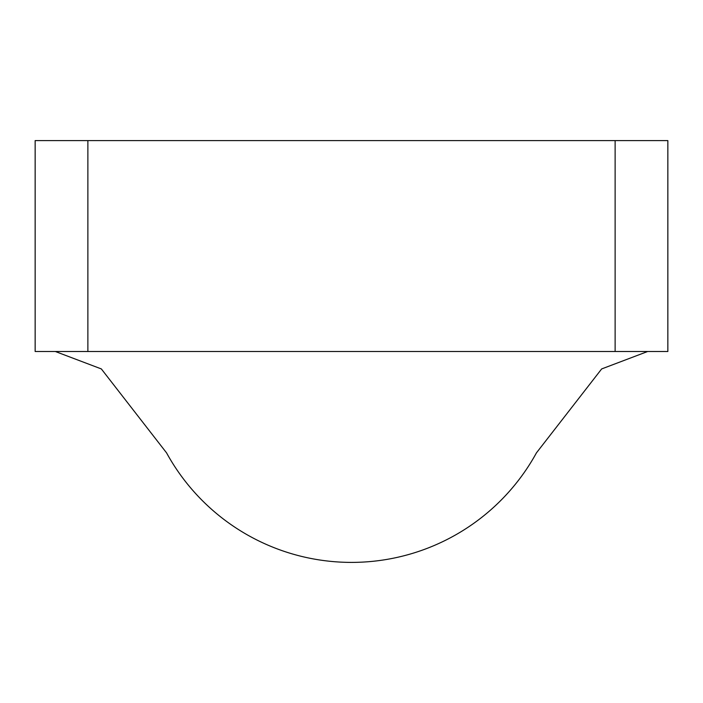 <?xml version="1.0" encoding="UTF-8"?>
<svg xmlns="http://www.w3.org/2000/svg" width="703" height="703" viewBox="0 0 703 703"><rect width="100%" height="100%" fill="white"/><g stroke="black" fill="none" stroke-linecap="round" stroke-linejoin="round"><path stroke-width="1.05" d="M166.506 452.767A210.9 210.9 0 0 0 536.494 452.767M615.125 351.5L615.125 140.6L667.85 140.6L667.85 351.5L35.15 351.5L35.15 140.6L87.875 140.6L87.875 351.5M615.125 140.6L87.875 140.6M352.994 140.6L355.041 140.6M350.006 140.6L347.959 140.6M166.488 452.776L101.346 368.934L55.335 351.5M536.512 452.776L601.654 368.934L647.665 351.5"/></g></svg>
